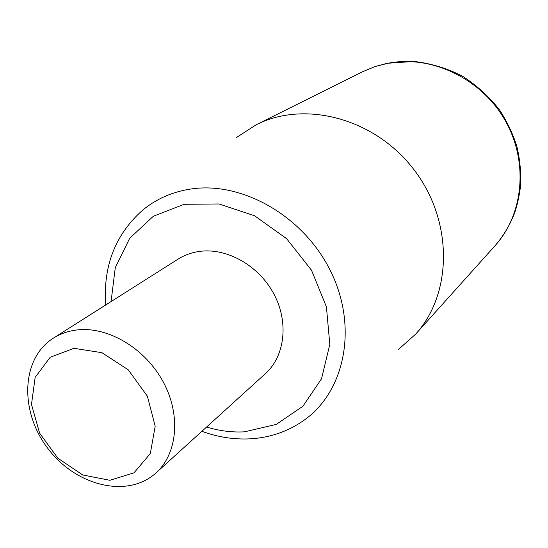 <?xml version="1.0" encoding="UTF-8"?>
<svg xmlns="http://www.w3.org/2000/svg" width="548" height="548" viewBox="0 0 548 548"><rect width="100%" height="100%" fill="white"/><g stroke="black" fill="none" stroke-linecap="round" stroke-linejoin="round"><path stroke-width="0.82" d="M53.368 338.13L178.1 259.108C184.69 254.957 192.026 252.361 200.123 251.327C227.447 247.812 259.142 265.931 274 294.18C288.974 322.388 284.892 356.166 265.355 373.702L156.002 472.924C177.545 453.628 181.135 414.884 163.153 381.771C145.302 348.617 108.627 326.635 77.912 329.855C68.808 330.793 60.623 333.554 53.368 338.13C20.961 358.481 19.433 411.706 48.032 448.668C76.056 486.062 127.766 498.749 156.002 472.924M73.946 348.323L50.169 357.289L35.147 377.387L31.489 404.403L39.607 433.105L57.814 458.169L82.762 474.979L109.874 480.295L134.007 472.808L150.31 453.6L155.194 426.214L147.344 396.156L128.218 369.777L101.88 352.672L73.946 348.323M236.332 137.617L256.053 124.841C304.818 99.873 375.175 118.389 414.124 169.901C453.422 221.152 452.559 293.899 415.521 334.266L397.964 349.884M111.08 301.571L115.265 267.719L129.684 238.277L153.296 216.282L184.094 204.294L219.077 203.972L254.58 215.775L286.618 238.675L311.511 270.233L326.423 306.873L329.8 344.411L321.553 378.716L302.934 406.232L276.24 424.412L244.435 431.838C231.845 432.495 219.234 430.886 206.603 427.015M201.863 431.31C217.837 437.153 233.948 439.66 250.203 438.838C269.815 437.708 287.549 431.666 303.4 420.706C344.377 392.478 358.18 328.629 331.43 272.849C305.01 216.967 242.702 180.888 190.601 189.053C172.339 191.882 156.44 198.842 142.905 209.932C115.416 234.229 103.003 265.917 105.675 304.996M388.683 63.095L375.168 66.534L362.42 71.795L375.449 66.418L387.217 63.287L414.055 61.445C430.927 63.369 447.12 68.301 462.635 76.24C477.561 86.091 489.885 97.359 499.591 110.038C507.003 121.423 512.764 133.527 516.86 146.357C519.936 159.406 521.182 172.504 520.6 185.649C519.278 196.177 517.257 205.349 514.538 213.165C509.818 225.31 503.283 236.202 494.947 245.84C523.765 214.083 528.758 161.263 504.852 119.93C481.082 78.528 431.831 55.067 388.683 63.095M362.42 71.795L256.053 124.841M494.947 245.84L415.521 334.266"/></g></svg>
